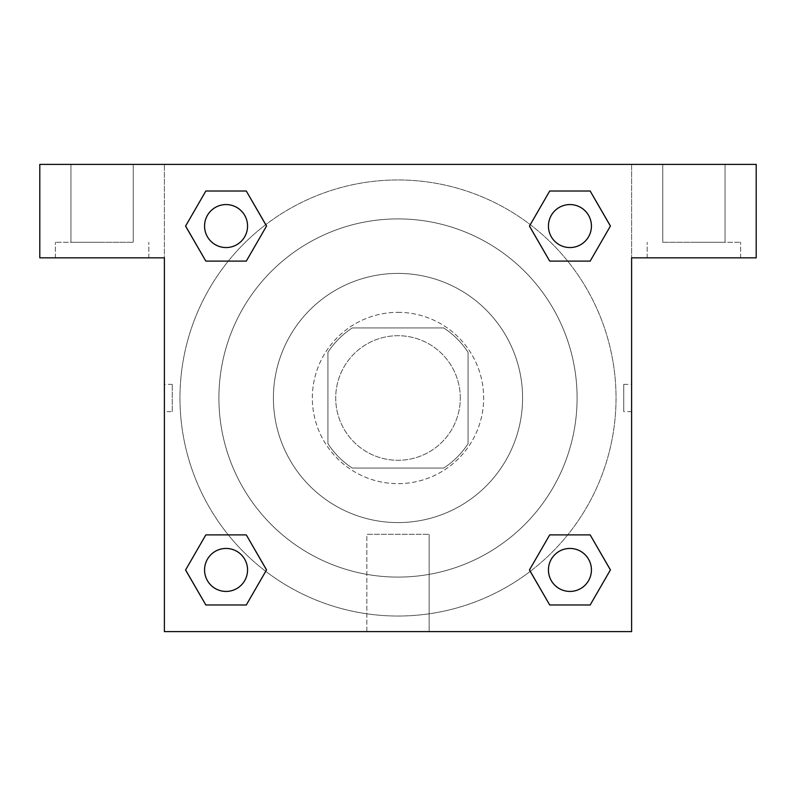 <?xml version="1.0" encoding="UTF-8"?>
<svg xmlns="http://www.w3.org/2000/svg" width="796" height="796" viewBox="0 0 796 796"><rect width="100%" height="100%" fill="white"/><g stroke="black" fill="none" stroke-linecap="round" stroke-linejoin="round"><path stroke-width="0.6" stroke-dasharray="3.98 2.98" d="M460.297 398A62.297 62.297 0 0 0 366.856 344.051A62.297 62.297 0 0 0 366.856 451.949A62.297 62.297 0 0 0 460.297 398A62.297 62.297 0 0 0 366.856 344.051A62.297 62.297 0 0 0 366.856 451.949A62.297 62.297 0 0 0 460.297 398M443.69 468.078L352.31 468.078A83.66 83.66 0 0 1 327.922 443.69L327.922 352.31A83.66 83.66 0 0 1 352.31 327.922L443.69 327.922A83.66 83.66 0 0 1 468.078 352.31L468.078 443.69A83.66 83.66 0 0 1 443.69 468.078L352.31 468.078A83.66 83.66 0 0 1 327.922 443.69L327.922 352.31A83.66 83.66 0 0 1 352.31 327.922L443.69 327.922A83.66 83.66 0 0 1 468.078 352.31L468.078 443.69A83.66 83.66 0 0 1 443.69 468.078M398 312.34A85.66 85.66 0 0 1 472.177 440.825A85.66 85.66 0 0 1 323.823 440.825A85.66 85.66 0 0 1 398 312.34A85.66 85.66 0 0 0 312.34 398A85.66 85.66 0 0 0 398 483.66A85.66 85.66 0 0 0 483.66 398A85.66 85.66 0 0 0 398 312.34M398 273.406A124.594 124.594 0 0 1 505.898 460.297A124.594 124.594 0 0 1 290.102 460.297A124.594 124.594 0 0 1 398 273.406A124.594 124.594 0 0 1 505.898 460.297A124.594 124.594 0 0 1 290.102 460.297A124.594 124.594 0 0 1 398 273.406M398 218.9A179.1 179.1 0 0 1 553.101 487.55A179.1 179.1 0 0 1 242.899 487.55A179.1 179.1 0 0 1 398 218.9A179.1 179.1 0 0 0 218.9 398A179.1 179.1 0 0 0 398 577.1A179.1 179.1 0 0 0 577.1 398A179.1 179.1 0 0 0 398 218.9M756.2 164.394L39.8 164.394L39.8 257.834L39.8 164.394L756.2 164.394L39.8 164.394L39.8 257.834L164.394 257.834L39.8 257.834L164.394 257.834L164.394 164.394L164.394 631.606L164.394 257.834L164.394 631.606L631.606 631.606L164.394 631.606L631.606 631.606L631.606 257.834L756.2 257.834L756.2 164.394L756.2 257.834L631.606 257.834L631.606 631.606L631.606 257.834L756.2 257.834L756.2 164.394M172.244 411.631L172.244 384.368L172.244 411.631L164.394 411.631L164.394 384.368L164.404 411.631M548.444 569.936A21.492 21.492 0 0 0 580.682 588.552A21.492 21.492 0 0 0 580.682 551.32A21.492 21.492 0 0 0 548.444 569.936A21.492 21.492 0 0 1 580.682 551.32A21.492 21.492 0 0 1 580.682 588.552A21.492 21.492 0 0 1 548.444 569.936M247.556 226.064A21.492 21.492 0 0 0 215.318 207.448A21.492 21.492 0 0 0 215.318 244.68A21.492 21.492 0 0 0 247.556 226.064A21.492 21.492 0 0 0 215.318 207.448A21.492 21.492 0 0 0 215.318 244.68A21.492 21.492 0 0 0 247.556 226.064A21.492 21.492 0 0 0 215.318 207.448A21.492 21.492 0 0 0 215.318 244.68A21.492 21.492 0 0 0 247.556 226.064M247.556 569.936A21.492 21.492 0 0 0 215.318 551.32A21.492 21.492 0 0 0 215.318 588.552A21.492 21.492 0 0 0 247.556 569.936A21.492 21.492 0 0 0 215.318 551.32A21.492 21.492 0 0 0 215.318 588.552A21.492 21.492 0 0 0 247.556 569.936A21.492 21.492 0 0 0 215.318 551.32A21.492 21.492 0 0 0 215.318 588.552A21.492 21.492 0 0 0 247.556 569.936M591.428 226.064A21.492 21.492 0 0 0 559.19 207.448A21.492 21.492 0 0 0 559.19 244.68A21.492 21.492 0 0 0 591.428 226.064A21.492 21.492 0 0 0 559.19 207.448A21.492 21.492 0 0 0 559.19 244.68A21.492 21.492 0 0 0 591.428 226.064A21.492 21.492 0 0 0 559.19 207.448A21.492 21.492 0 0 0 559.19 244.68A21.492 21.492 0 0 0 591.428 226.064M530.275 571.329A218.034 218.034 0 0 0 616.034 398A218.034 218.034 0 0 0 288.978 209.179A218.034 218.034 0 0 0 288.978 586.821A218.034 218.034 0 0 0 616.034 398A218.034 218.034 0 0 0 265.764 224.641M631.596 384.368L631.596 411.631L631.606 384.368L631.606 411.631L631.606 384.368L631.606 411.631L631.606 384.368L623.756 384.368L623.756 411.631L623.756 384.368M366.856 631.606L429.144 631.606L366.856 631.606L366.856 534.305L429.144 534.305L366.856 534.305L429.144 534.305L366.856 534.305L366.856 631.606L429.144 631.606L366.856 631.606M693.903 257.834L647.178 257.834L693.903 257.834M102.097 257.834L55.372 257.834L102.097 257.834M693.903 242.263L740.628 242.263L693.903 242.263M662.76 242.263L725.057 242.263L662.76 242.263L725.057 242.263L662.76 242.263L662.76 164.394L725.057 164.394L662.76 164.394L725.057 164.394L725.057 242.263L725.057 164.394L662.76 164.394L662.76 242.263M102.097 242.263L55.372 242.263L102.097 242.263M70.944 242.263L133.24 242.263L70.944 242.263L133.24 242.263L70.944 242.263L70.944 164.394L133.24 164.394L70.944 164.394L133.24 164.394L133.24 242.263L133.24 164.394L70.944 164.394L70.944 242.263M411.631 164.394L384.368 164.404L411.631 164.394M265.725 224.671A218.034 218.034 0 0 0 224.661 530.255A218.034 218.034 0 0 0 530.236 571.359M631.606 164.394L631.606 257.834L631.606 164.394M246.292 191.02L266.531 226.064L246.253 261.078M205.836 261.108L185.597 226.064L205.875 191.05M205.836 604.98L185.597 569.936L205.875 534.922M246.292 534.892L266.531 569.936L246.253 604.95M549.708 604.98L529.469 569.936L549.747 534.922M590.164 534.892L610.403 569.936L590.125 604.95M590.164 191.02L610.403 226.064L590.125 261.078M549.708 261.108L529.469 226.064L549.747 191.05M591.428 569.936A21.492 21.492 0 0 0 559.19 551.32A21.492 21.492 0 0 0 559.19 588.552A21.492 21.492 0 0 0 591.428 569.936M529.469 569.936L549.708 534.892M610.403 569.936L590.164 604.98M185.597 569.936L205.836 534.892M266.531 569.936L246.292 604.98M529.469 226.064L549.708 191.02M610.403 226.064L590.164 261.108M185.597 226.064L205.836 191.02M266.531 226.064L246.292 261.108M740.628 257.834L740.628 242.263L740.628 257.834M647.178 257.834L647.178 242.263L647.178 257.834M148.822 257.834L148.822 242.263L148.822 257.834M55.372 257.834L55.372 242.263L55.372 257.834M429.144 631.606L429.144 534.305L429.144 631.606M631.596 411.631L623.756 411.631M172.244 384.368L164.404 384.368"/><path stroke-width="1.19" d="M756.2 164.394L39.8 164.394L39.8 257.834L164.394 257.834L164.394 631.606L631.606 631.606L631.606 257.834L756.2 257.834L756.2 164.394M205.836 261.108L246.292 261.108L205.836 261.108L185.597 226.064L205.836 191.02L246.292 191.02L266.531 226.064L246.292 261.108L205.836 261.108L185.558 226.094M246.292 191.02L205.836 191.02L246.292 191.02L266.57 226.034M246.292 534.892L205.836 534.892L246.292 534.892L266.531 569.936L246.292 604.98L205.836 604.98L185.597 569.936L205.836 534.892L246.292 534.892L266.57 569.906M205.836 604.98L246.292 604.98L205.836 604.98L185.558 569.966M590.164 534.892L549.708 534.892L590.164 534.892L610.403 569.936L590.164 604.98L549.708 604.98L529.469 569.936L549.708 534.892L590.164 534.892L610.442 569.906M549.708 604.98L590.164 604.98L549.708 604.98L529.43 569.966M549.708 261.108L590.164 261.108L549.708 261.108L529.469 226.064L549.708 191.02L590.164 191.02L610.403 226.064L590.164 261.108L549.708 261.108L529.43 226.094M590.164 191.02L549.708 191.02L590.164 191.02L610.442 226.034M591.428 569.936A21.492 21.492 0 0 0 559.19 551.32A21.492 21.492 0 0 0 559.19 588.552A21.492 21.492 0 0 0 591.428 569.936M247.556 569.936A21.492 21.492 0 0 0 215.318 551.32A21.492 21.492 0 0 0 215.318 588.552A21.492 21.492 0 0 0 247.556 569.936M591.428 226.064A21.492 21.492 0 0 0 559.19 207.448A21.492 21.492 0 0 0 559.19 244.68A21.492 21.492 0 0 0 591.428 226.064M247.556 226.064A21.492 21.492 0 0 0 215.318 207.448A21.492 21.492 0 0 0 215.318 244.68A21.492 21.492 0 0 0 247.556 226.064"/></g></svg>
